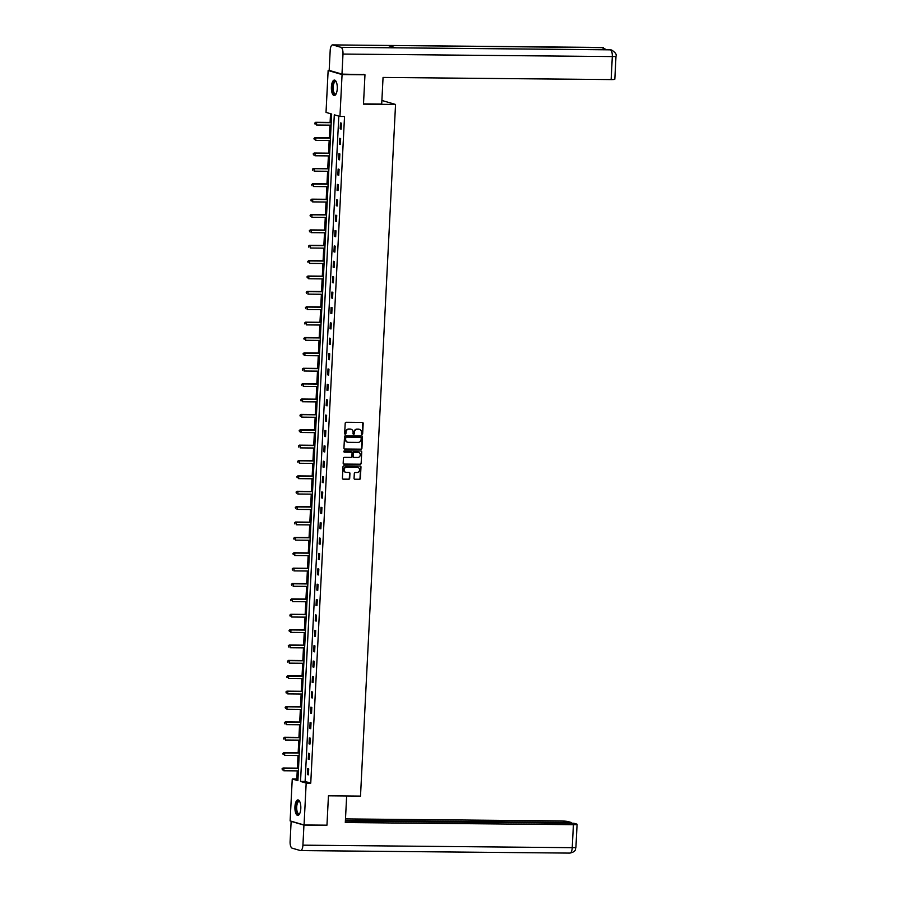 <?xml version="1.0" encoding="UTF-8"?>
<svg xmlns="http://www.w3.org/2000/svg" width="898" height="898" viewBox="0 0 898 898"><rect width="100%" height="100%" fill="white"/><g stroke="black" fill="none" stroke-linecap="round" stroke-linejoin="round"><path stroke-width="1.35" d="M361.995 434.363A0.685 0.629 106.3 0 0 362.657 433.689L363.185 423.407A0.977 0.898 106.3 0 0 362.332 422.43L346.145 422.284A0.977 0.898 106.3 0 0 345.202 423.239L344.675 433.521A0.685 0.629 106.3 0 0 345.27 434.205A0.685 0.629 106.3 0 0 345.932 433.532L345.999 432.196A3.109 2.862 106.3 0 1 349.041 429.132L350.388 429.143A3.109 2.862 106.3 0 1 353.105 432.264L353.037 433.599A0.685 0.629 106.3 0 0 353.632 434.284A0.685 0.629 106.3 0 0 354.295 433.611L354.362 432.275A3.109 2.862 106.3 0 1 357.404 429.21L358.751 429.222A3.109 2.862 106.3 0 1 361.467 432.342L361.4 433.678A0.685 0.629 106.3 0 0 361.995 434.363M361.658 434.25A0.685 0.629 106.3 0 0 362.287 433.577L362.803 423.295A0.977 0.898 106.3 0 0 362.354 422.43M344.933 434.093A0.685 0.629 106.3 0 0 345.562 433.42L345.999 432.196M353.296 434.172A0.685 0.629 106.3 0 0 353.924 433.498L354.362 432.275M294.926 806.808A7.734 2.963 90.5 0 1 297.934 799.927A7.734 2.963 90.5 0 1 300.796 808.514A7.734 2.963 90.5 0 1 297.788 815.395A7.734 2.963 90.5 0 1 294.926 806.808M331.396 86.96A7.734 2.963 90.5 0 1 334.404 80.079A7.734 2.963 90.5 0 1 337.266 88.666A7.734 2.963 90.5 0 1 334.258 95.547A7.734 2.963 90.5 0 1 331.396 86.96M354.059 478.342A0.977 0.898 106.3 0 0 354.901 479.319L359.447 479.364A0.977 0.898 106.3 0 0 360.39 478.398L360.974 466.994A0.977 0.898 106.3 0 0 360.12 466.017L343.934 465.86A0.977 0.898 106.3 0 0 342.991 466.825L342.407 478.23A0.977 0.898 106.3 0 0 343.261 479.206L348.75 479.263A0.977 0.898 106.3 0 0 349.692 478.308L349.939 473.414A0.977 0.898 106.3 0 0 349.086 472.438L346.37 472.415A2.604 2.391 106.3 0 1 344.136 469.486A2.604 2.391 106.3 0 1 346.639 467.241L357.292 467.342A2.604 2.391 106.3 0 1 359.526 470.283A2.604 2.391 106.3 0 1 357.022 472.516L355.249 472.505A0.977 0.898 106.3 0 0 354.306 473.459L354.059 478.342M363.353 74.309L364.97 74.781L363.488 104.157L395.547 104.449L360.502 796.111L328.444 795.819L326.962 825.183L304.052 824.97L290.121 820.907L292.243 779.015L297.889 780.665L331.665 114.035L326.019 112.396L328.14 70.504L342.071 74.568L339.949 116.459L334.303 114.809L300.527 781.44L306.173 783.078L304.052 824.97M364.97 74.781L342.071 74.568M338.815 116.123L305.107 781.473L310.753 783.123L344.529 116.493L339.949 116.459M310.753 783.123L306.173 783.078M360.974 449.281A0.977 0.898 106.3 0 0 361.916 448.315L362.5 436.899A0.977 0.898 106.3 0 0 361.647 435.923L345.461 435.777A0.977 0.898 106.3 0 0 344.518 436.731L343.934 448.147A0.977 0.898 106.3 0 0 344.787 449.123L360.592 449.168A0.977 0.898 106.3 0 0 361.546 448.203L362.119 436.798A0.977 0.898 106.3 0 0 361.681 435.923M361.737 451.941L361.153 463.357A0.977 0.898 106.3 0 1 360.21 464.322L344.024 464.165A0.977 0.898 106.3 0 1 343.171 463.188L343.418 458.306A0.977 0.898 106.3 0 1 344.372 457.351L350.927 457.408A0.977 0.898 106.3 0 0 351.881 456.453L352.05 453.209A0.977 0.898 106.3 0 0 351.197 452.233L344.361 452.165A0.685 0.629 106.3 0 1 344.428 450.818L360.884 450.964A0.977 0.898 106.3 0 1 361.737 451.941L361.153 463.357M395.547 104.449L381.886 100.464M340.477 122.914L340.174 128.829L341.117 129.11L341.42 123.194L340.477 122.914M339.702 138.292L339.399 144.208L340.342 144.477L340.645 138.573L339.702 138.292M338.916 153.67L338.625 159.586L339.556 159.855L339.859 153.94L338.916 153.67M338.142 169.037L337.839 174.953L338.782 175.233L339.085 169.318L338.142 169.037M337.367 184.416L337.064 190.331L338.007 190.601L338.299 184.696L337.367 184.416M336.582 199.794L336.279 205.709L337.221 205.979L337.525 200.063L336.582 199.794M335.807 215.161L335.504 221.076L336.447 221.357L336.75 215.441L335.807 215.161M335.021 230.539L334.73 236.455L335.672 236.724L335.964 230.82L335.021 230.539M334.247 245.917L333.944 251.833L334.887 252.102L335.19 246.187L334.247 245.917M333.472 261.284L333.169 267.2L334.112 267.481L334.404 261.565L333.472 261.284M332.687 276.663L332.395 282.578L333.326 282.848L333.629 276.943L332.687 276.663M331.912 292.041L331.609 297.956L332.552 298.226L332.855 292.31L331.912 292.041M331.126 307.408L330.834 313.323L331.777 313.604L332.069 307.688L331.126 307.408M330.352 322.786L330.049 328.702L330.992 328.971L331.295 323.067L330.352 322.786M329.577 338.164L329.274 344.08L330.217 344.349L330.52 338.434L329.577 338.164M328.791 353.531L328.5 359.447L329.431 359.728L329.734 353.812L328.791 353.531M328.017 368.91L327.714 374.825L328.657 375.095L328.96 369.19L328.017 368.91M327.242 384.288L326.939 390.203L327.882 390.473L328.174 384.557L327.242 384.288M326.457 399.666L326.154 405.57L327.096 405.851L327.4 399.936L326.457 399.666M325.682 415.033L325.379 420.949L326.322 421.218L326.625 415.314L325.682 415.033M324.896 430.411L324.605 436.327L325.547 436.596L325.839 430.681L324.896 430.411M324.122 445.79L323.819 451.694L324.762 451.975L325.065 446.059L324.122 445.79M323.347 461.157L323.044 467.072L323.987 467.342L324.279 461.437L323.347 461.157M322.562 476.535L322.27 482.451L323.201 482.72L323.505 476.804L322.562 476.535M321.787 491.913L321.484 497.818L322.427 498.098L322.73 492.183L321.787 491.913M321.001 507.28L320.709 513.196L321.652 513.476L321.944 507.561L321.001 507.28M320.227 522.658L319.924 528.574L320.867 528.843L321.17 522.928L320.227 522.658M319.452 538.037L319.149 543.941L320.092 544.222L320.395 538.306L319.452 538.037M318.667 553.404L318.375 559.319L319.306 559.6L319.609 553.684L318.667 553.404M317.892 568.782L317.589 574.698L318.532 574.967L318.835 569.051L317.892 568.782M317.117 584.16L316.814 590.065L317.757 590.345L318.049 584.43L317.117 584.16M316.332 599.527L316.029 605.443L316.972 605.723L317.275 599.808L316.332 599.527M315.557 614.905L315.254 620.821L316.197 621.09L316.5 615.175L315.557 614.905M314.771 630.284L314.48 636.188L315.423 636.469L315.714 630.553L314.771 630.284M313.997 645.651L313.694 651.566L314.637 651.847L314.94 645.931L313.997 645.651M313.222 661.029L312.919 666.945L313.862 667.214L314.154 661.298L313.222 661.029M312.437 676.407L312.145 682.312L313.076 682.592L313.38 676.677L312.437 676.407M311.662 691.774L311.359 697.69L312.302 697.971L312.605 692.055L311.662 691.774M310.876 707.153L310.585 713.068L311.527 713.338L311.819 707.422L310.876 707.153M310.102 722.531L309.799 728.446L310.742 728.716L311.045 722.8L310.102 722.531M309.327 737.898L309.024 743.813L309.967 744.094L310.27 738.178L309.327 737.898M308.542 753.276L308.25 759.192L309.181 759.461L309.484 753.557L308.542 753.276M307.767 768.654L307.464 774.57L308.407 774.839L308.71 768.924L307.767 768.654M330.531 113.709L330.094 122.42M329.948 125.148L329.308 137.798M329.173 140.526L328.533 153.165M328.399 155.904L327.748 168.543M327.613 171.271L326.973 183.922M326.838 186.649L326.199 199.289M326.053 202.028L325.413 214.667M325.278 217.395L324.638 230.045M324.504 232.773L323.864 245.412M323.718 248.151L323.078 260.79M322.943 263.518L322.303 276.169M322.158 278.896L321.518 291.536M321.383 294.275L320.743 306.914M320.608 309.642L319.969 322.292M319.823 325.02L319.183 337.659M319.048 340.398L318.408 353.037M318.274 355.765L317.623 368.416M317.488 371.143L316.848 383.783M316.713 386.522L316.074 399.161M315.928 401.889L315.288 414.539M315.153 417.267L314.513 429.918M314.379 432.645L313.739 445.285M313.593 448.012L312.953 460.663M312.818 463.39L312.178 476.041M312.033 478.769L311.393 491.408M311.258 494.136L310.618 506.786M310.484 509.514L309.844 522.165M309.698 524.892L309.058 537.532M308.923 540.259L308.283 552.91M308.149 555.638L307.498 568.288M307.363 571.016L306.723 583.655M306.588 586.383L305.949 599.033M305.803 601.761L305.163 614.412M305.028 617.139L304.388 629.779M304.254 632.506L303.614 645.157M303.468 647.885L302.828 660.535M302.693 663.263L302.054 675.902M301.908 678.63L301.268 691.28M301.133 694.008L300.493 706.659M300.359 709.386L299.719 722.026M299.573 724.765L298.933 737.404M298.798 740.132L298.158 752.782M298.024 755.51L297.373 768.149M297.238 770.888L296.823 779.06L297.956 779.397M329.656 70.515L328.14 70.504M296.823 779.06L292.243 779.015M305.107 781.473L300.527 781.44M340.174 128.829L341.128 128.841M339.399 144.208L340.353 144.219M338.625 159.586L339.579 159.586M337.839 174.953L338.793 174.964M337.064 190.331L338.018 190.342M336.279 205.709L337.244 205.709M335.504 221.076L336.458 221.088M334.73 236.455L335.684 236.466M333.944 251.833L334.898 251.833M333.169 267.2L334.123 267.211M332.395 282.578L333.349 282.589M331.609 297.956L332.563 297.956M330.834 313.323L331.789 313.335M330.049 328.702L331.003 328.713M329.274 344.08L330.228 344.08M328.5 359.447L329.454 359.458M327.714 374.825L328.668 374.836M326.939 390.203L327.893 390.203M326.154 405.57L327.119 405.582M325.379 420.949L326.333 420.96M324.605 436.327L325.559 436.327M323.819 451.694L324.773 451.705M323.044 467.072L323.998 467.083M322.27 482.451L323.224 482.451M321.484 497.818L322.438 497.829M320.709 513.196L321.664 513.207M319.924 528.574L320.878 528.585M319.149 543.941L320.103 543.952M318.375 559.319L319.329 559.331M317.589 574.698L318.543 574.709M316.814 590.065L317.769 590.076M316.029 605.443L316.994 605.454M315.254 620.821L316.208 620.832M314.48 636.188L315.434 636.199M313.694 651.566L314.648 651.578M312.919 666.945L313.873 666.956M312.145 682.312L313.099 682.323M311.359 697.69L312.313 697.701M310.585 713.068L311.539 713.079M309.799 728.446L310.753 728.446M309.024 743.813L309.978 743.825M308.25 759.192L309.204 759.203M307.464 774.57L308.418 774.57M359.267 429.278A3.109 2.862 106.3 0 0 358.369 429.109L358.751 429.222M353.992 432.163A3.109 2.862 106.3 0 1 357.022 429.098L358.369 429.109M350.916 429.199A3.109 2.862 106.3 0 0 350.007 429.031L350.388 429.143M345.629 432.095A3.109 2.862 106.3 0 1 348.66 429.019L350.007 429.031M344.787 449.123L344.405 449.011A0.977 0.898 106.3 0 0 344.405 449.011L360.592 449.168M361.187 437.955A0.685 0.629 106.3 0 0 360.592 437.27L346.381 437.135A0.685 0.629 106.3 0 0 345.719 437.809L345.651 439.212A3.109 2.862 106.3 0 0 348.368 442.332L358.078 442.422A3.109 2.862 106.3 0 0 361.108 439.358L361.187 437.955M347.47 442.164A3.109 2.862 106.3 0 1 345.27 439.1L345.337 437.696A0.685 0.629 106.3 0 1 346.011 437.034L360.21 437.158M343.62 464.053A0.977 0.898 106.3 0 0 343.642 464.064L359.829 464.21A0.977 0.898 106.3 0 0 360.783 463.256M351.219 452.233A0.977 0.898 106.3 0 0 350.815 452.121L344.361 452.165M357.741 457.475A2.604 2.391 106.3 0 0 358.605 452.39A2.604 2.391 106.3 0 0 358.01 452.3L354.25 452.266A0.977 0.898 106.3 0 0 353.307 453.221L353.139 456.465A0.977 0.898 106.3 0 0 353.992 457.441L357.741 457.475M358.414 452.334A2.604 2.391 106.3 0 0 357.629 452.188L358.01 452.3M353.588 457.329A0.977 0.898 106.3 0 1 352.768 456.352L352.925 453.108A0.977 0.898 106.3 0 1 353.879 452.154L357.629 452.188M361.355 451.84A0.977 0.898 106.3 0 0 360.917 450.976M357.696 467.387A2.604 2.391 106.3 0 0 356.91 467.229L357.292 467.342M345.584 472.269A2.604 2.391 106.3 0 1 346.258 467.128L356.91 467.229M343.261 479.206L342.89 479.105A0.977 0.898 106.3 0 0 342.89 479.105L348.368 479.15A0.977 0.898 106.3 0 0 349.322 478.196L349.569 473.313A0.977 0.898 106.3 0 0 349.12 472.438M354.497 479.206A0.977 0.898 106.3 0 0 354.53 479.206L359.065 479.251A0.977 0.898 106.3 0 0 360.019 478.297L360.592 466.881A0.977 0.898 106.3 0 0 360.154 466.017M331.239 122.431L315.714 122.285L316.646 122.555L316.523 125.024L331.104 125.159M331.227 122.7L316.646 122.555L314.76 123.093L315.086 124.193L315.142 123.206M314.76 123.093L315.714 122.285M336.144 93.83A6.69 2.559 90.5 0 1 336.065 93.92A6.69 2.559 90.5 0 1 332.698 90.507A6.69 2.559 90.5 0 1 333.304 83.043A6.69 2.559 90.5 0 1 336.178 81.74A6.69 2.559 90.5 0 1 336.256 81.83M336.301 81.931A6.196 2.368 -89.5 0 0 335.583 81.628A6.196 2.368 -89.5 0 0 333.326 90.305A6.196 2.368 -89.5 0 0 335.459 94.021A6.196 2.368 -89.5 0 0 336.189 93.74M334.842 80.169A7.689 2.941 -89.5 0 0 332.339 90.9A7.689 2.941 -89.5 0 0 334.696 95.469M299.674 813.678A6.69 2.559 90.5 0 1 299.606 813.768A6.69 2.559 90.5 0 1 296.228 810.355A6.69 2.559 90.5 0 1 296.834 802.891A6.69 2.559 90.5 0 1 299.719 801.588A6.69 2.559 90.5 0 1 299.786 801.678M299.831 801.779A6.196 2.368 -89.5 0 0 299.113 801.476A6.196 2.368 -89.5 0 0 296.856 810.153A6.196 2.368 -89.5 0 0 299 813.869A6.196 2.368 -89.5 0 0 299.719 813.577M298.383 800.017A7.689 2.941 -89.5 0 0 295.88 810.748A7.689 2.941 -89.5 0 0 298.237 815.317M363.499 103.899L381.706 104.067L383.053 77.453L611.145 79.585L612.313 56.574L342.991 54.06L341.981 74.119L364.408 74.624M342.991 54.06A6.095 2.335 -89.5 0 0 340.982 47.325L395.951 47.83L387.779 45.45L332.81 44.934L340.982 47.325M332.81 44.934A6.095 2.335 -89.5 0 0 332.563 44.9A6.095 2.335 -89.5 0 0 330.195 50.322L329.173 70.381L341.981 74.119M615.994 56.215C616.847 54.542 615.411 52.488 611.673 50.041L610.303 49.839A6.095 2.335 -89.5 0 1 612.313 56.574A5.949 0.584 2.9 0 0 615.994 56.215L614.827 79.226A5.949 0.584 -177.1 0 1 611.145 79.585M603.68 49.749A6.095 2.335 -89.5 0 0 602.131 47.459L606.565 49.772M346.65 795.987L345.303 822.534L573.407 824.667A5.949 0.584 2.9 0 0 577.088 824.308A5.949 0.584 2.9 0 0 576.639 824.061L573.833 823.241L345.382 821.109M569.613 853.066A6.095 2.335 -89.5 0 0 569.871 853.1L300.549 850.586A6.095 2.335 -89.5 0 1 300.291 850.541L292.119 848.161A6.095 2.335 -89.5 0 1 290.11 841.426L291.132 821.367L291.738 821.378M300.549 850.586A6.095 2.335 -89.5 0 0 302.918 845.164L303.939 825.105L291.132 821.367M571.128 823.208L571.162 822.456L568.355 821.636A5.949 0.584 2.9 0 0 560.599 820.929L345.494 818.92M571.162 822.456L345.416 820.345M303.939 825.105L325.895 825.172M330.464 137.809L314.929 137.663L315.871 137.933L315.748 140.402L330.318 140.537M330.442 138.067L315.871 137.933L313.986 138.472L314.311 139.56L314.367 138.584M313.986 138.472L314.929 137.663M329.678 153.176L314.154 153.03L315.097 153.311L314.974 155.769L329.544 155.904M329.667 153.446L315.097 153.311L313.211 153.85L313.537 154.939L313.582 153.951M313.211 153.85L314.154 153.03M328.904 168.555L313.368 168.409L314.311 168.689L314.188 171.148L328.769 171.282M328.893 168.824L314.311 168.689L312.425 169.217L312.751 170.317L312.807 169.329M312.425 169.217L313.368 168.409M328.118 183.933L312.594 183.787L313.537 184.056L313.413 186.526L327.983 186.661M328.107 184.191L313.537 184.056L311.651 184.595L311.976 185.695L312.021 184.707M311.651 184.595L312.594 183.787M327.343 199.3L311.819 199.154L312.762 199.435L312.627 201.893L327.209 202.039M327.332 199.569L312.762 199.435L310.865 199.973L311.202 201.062L311.247 200.074M310.865 199.973L311.819 199.154M326.569 214.678L311.034 214.532L311.976 214.813L311.853 217.271L326.423 217.406M326.546 214.948L311.976 214.813L310.091 215.34L310.416 216.44L310.472 215.453M310.091 215.34L311.034 214.532M325.783 230.056L310.259 229.91L311.202 230.18L311.078 232.649L325.648 232.784M325.772 230.315L311.202 230.18L309.316 230.719L309.642 231.819L309.687 230.831M309.316 230.719L310.259 229.91M325.009 245.423L309.484 245.277L310.416 245.558L310.293 248.016L324.874 248.162M324.997 245.693L310.416 245.558L308.53 246.097L308.856 247.186L308.912 246.198M308.53 246.097L309.484 245.277M324.234 260.802L308.699 260.656L309.642 260.936L309.518 263.395L324.088 263.529M324.212 261.071L309.642 260.936L307.756 261.464L308.081 262.564L308.126 261.576M307.756 261.464L308.699 260.656M323.448 276.18L307.924 276.034L308.867 276.303L308.744 278.773L323.314 278.908M323.437 276.438L308.867 276.303L306.981 276.842L307.307 277.942L307.352 276.954M306.981 276.842L307.924 276.034M322.674 291.547L307.138 291.401L308.081 291.682L307.958 294.14L322.528 294.286M322.663 291.816L308.081 291.682L306.196 292.22L306.521 293.309L306.577 292.321M306.196 292.22L307.138 291.401M321.888 306.925L306.364 306.779L307.307 307.06L307.183 309.518L321.753 309.653M321.877 307.195L307.307 307.06L305.421 307.587L305.747 308.688L305.791 307.7M305.421 307.587L306.364 306.779M321.114 322.303L305.589 322.158L306.521 322.427L306.398 324.896L320.979 325.031M321.102 322.562L306.521 322.427L304.635 322.966L304.961 324.066L305.017 323.078M304.635 322.966L305.589 322.158M320.339 337.67L304.804 337.525L305.747 337.805L305.623 340.263L320.193 340.409M320.317 337.94L305.747 337.805L303.861 338.344L304.186 339.433L304.242 338.445M303.861 338.344L304.804 337.525M319.553 353.049L304.029 352.903L304.972 353.183L304.849 355.642L319.419 355.776M319.542 353.318L304.972 353.183L303.086 353.711L303.412 354.811L303.457 353.823M303.086 353.711L304.029 352.903M318.779 368.427L303.243 368.281L304.186 368.55L304.063 371.02L318.644 371.155M318.768 368.685L304.186 368.55L302.3 369.089L302.626 370.189L302.682 369.201M302.3 369.089L303.243 368.281M317.993 383.794L302.469 383.659L303.412 383.929L303.288 386.387L317.858 386.533M317.982 384.063L303.412 383.929L301.526 384.467L301.851 385.556L301.896 384.569M301.526 384.467L302.469 383.659M317.219 399.172L301.694 399.026L302.637 399.307L302.503 401.765L317.084 401.9M317.207 399.442L302.637 399.307L300.74 399.834L301.077 400.935L301.122 399.947M300.74 399.834L301.694 399.026M316.444 414.55L300.909 414.405L301.851 414.674L301.728 417.143L316.298 417.278M316.422 414.809L301.851 414.674L299.966 415.213L300.291 416.313L300.347 415.325M299.966 415.213L300.909 414.405M315.658 429.918L300.134 429.783L301.077 430.052L300.953 432.522L315.524 432.656M315.647 430.187L301.077 430.052L299.191 430.591L299.517 431.68L299.562 430.703M299.191 430.591L300.134 429.783M314.884 445.296L299.36 445.15L300.291 445.43L300.168 447.889L314.749 448.023M314.872 445.565L300.291 445.43L298.405 445.958L298.731 447.058L298.787 446.07M298.405 445.958L299.36 445.15M314.109 460.674L298.574 460.528L299.517 460.797L299.393 463.267L313.963 463.402M314.087 460.932L299.517 460.797L297.631 461.336L297.956 462.436L298.001 461.449M297.631 461.336L298.574 460.528M313.323 476.041L297.799 475.906L298.742 476.176L298.619 478.645L313.189 478.78M313.312 476.31L298.742 476.176L296.856 476.715L297.182 477.803L297.227 476.827M296.856 476.715L297.799 475.906M312.549 491.419L297.014 491.273L297.956 491.554L297.833 494.012L312.403 494.147M312.538 491.689L297.956 491.554L296.071 492.082L296.396 493.182L296.452 492.194M296.071 492.082L297.014 491.273M311.763 506.798L296.239 506.652L297.182 506.921L297.058 509.391L311.628 509.525M311.752 507.067L297.182 506.921L295.296 507.46L295.622 508.56L295.666 507.572M295.296 507.46L296.239 506.652M310.989 522.176L295.464 522.03L296.396 522.299L296.273 524.769L310.854 524.903M310.977 522.434L296.396 522.299L294.51 522.838L294.836 523.927L294.892 522.95M294.51 522.838L295.464 522.03M310.214 537.543L294.679 537.397L295.622 537.678L295.498 540.136L310.068 540.27M310.192 537.812L295.622 537.678L293.736 538.205L294.061 539.305L294.117 538.317M293.736 538.205L294.679 537.397M309.428 552.921L293.904 552.775L294.847 553.045L294.724 555.514L309.294 555.649M309.417 553.19L294.847 553.045L292.961 553.583L293.287 554.683L293.332 553.696M292.961 553.583L293.904 552.775M308.654 568.299L293.118 568.153L294.061 568.423L293.938 570.892L308.519 571.027M308.643 568.557L294.061 568.423L292.176 568.962L292.501 570.05L292.557 569.074M292.176 568.962L293.118 568.153M307.868 583.666L292.344 583.52L293.287 583.801L293.163 586.259L307.733 586.394M307.857 583.936L293.287 583.801L291.401 584.329L291.727 585.429L291.771 584.441M291.401 584.329L292.344 583.52M307.094 599.045L291.569 598.899L292.512 599.168L292.378 601.638L306.959 601.772M307.082 599.314L292.512 599.168L290.615 599.707L290.952 600.807L290.997 599.819M290.615 599.707L291.569 598.899M306.319 614.423L290.784 614.277L291.727 614.546L291.603 617.016L306.173 617.15M306.297 614.681L291.727 614.546L289.841 615.085L290.166 616.174L290.222 615.197M289.841 615.085L290.784 614.277M305.533 629.79L290.009 629.644L290.952 629.925L290.829 632.383L305.399 632.518M305.522 630.059L290.952 629.925L289.066 630.463L289.392 631.552L289.437 630.564M289.066 630.463L290.009 629.644M304.759 645.168L289.235 645.022L290.166 645.292L290.043 647.761L304.624 647.896M304.748 645.438L290.166 645.292L288.28 645.83L288.606 646.93L288.662 645.943M288.28 645.83L289.235 645.022M303.984 660.546L288.449 660.4L289.392 660.67L289.268 663.139L303.838 663.274M303.962 660.805L289.392 660.67L287.506 661.209L287.831 662.297L287.876 661.321M287.506 661.209L288.449 660.4M303.198 675.913L287.674 675.767L288.617 676.048L288.494 678.506L303.064 678.641M303.187 676.183L288.617 676.048L286.72 676.587L287.057 677.676L287.102 676.688M286.72 676.587L287.674 675.767M302.424 691.292L286.889 691.146L287.831 691.415L287.708 693.885L302.278 694.019M302.413 691.561L287.831 691.415L285.946 691.954L286.271 693.054L286.327 692.066M285.946 691.954L286.889 691.146M301.638 706.67L286.114 706.524L287.057 706.793L286.933 709.263L301.504 709.398M301.627 706.928L287.057 706.793L285.171 707.332L285.497 708.421L285.542 707.444M285.171 707.332L286.114 706.524M300.864 722.037L285.339 721.891L286.271 722.172L286.148 724.63L300.729 724.765M300.852 722.306L286.271 722.172L284.385 722.71L284.711 723.799L284.767 722.811M284.385 722.71L285.339 721.891M300.089 737.415L284.554 737.269L285.497 737.55L285.373 740.008L299.943 740.143M300.067 737.685L285.497 737.55L283.611 738.077L283.936 739.177L283.993 738.19M283.611 738.077L284.554 737.269M299.303 752.793L283.779 752.647L284.722 752.917L284.599 755.386L299.169 755.521M299.292 753.052L284.722 752.917L282.836 753.456L283.162 754.556L283.207 753.568M282.836 753.456L283.779 752.647M298.529 768.16L282.993 768.015L283.936 768.295L283.813 770.753L298.394 770.888M298.518 768.43L283.936 768.295L282.051 768.834L282.376 769.923L282.432 768.935M282.051 768.834L282.993 768.015M611.572 50.007L610.079 49.805A6.095 2.335 -89.5 0 1 610.303 49.839L395.951 47.83M395.838 47.807L610.079 49.805A6.095 2.335 -89.5 0 0 609.843 49.839M387.779 45.45L602.131 47.459A6.095 2.335 -89.5 0 0 601.885 47.414A6.095 2.335 -89.5 0 0 601.638 47.448M302.918 845.164L572.239 847.678L573.407 824.667M569.871 853.1A6.095 2.335 -89.5 0 0 572.239 847.678A5.949 0.584 2.9 0 0 575.921 847.319C574.978 848.913 577.032 851.45 569.871 853.1M603.501 47.65L332.563 44.9M577.088 824.308L575.921 847.319"/></g></svg>

